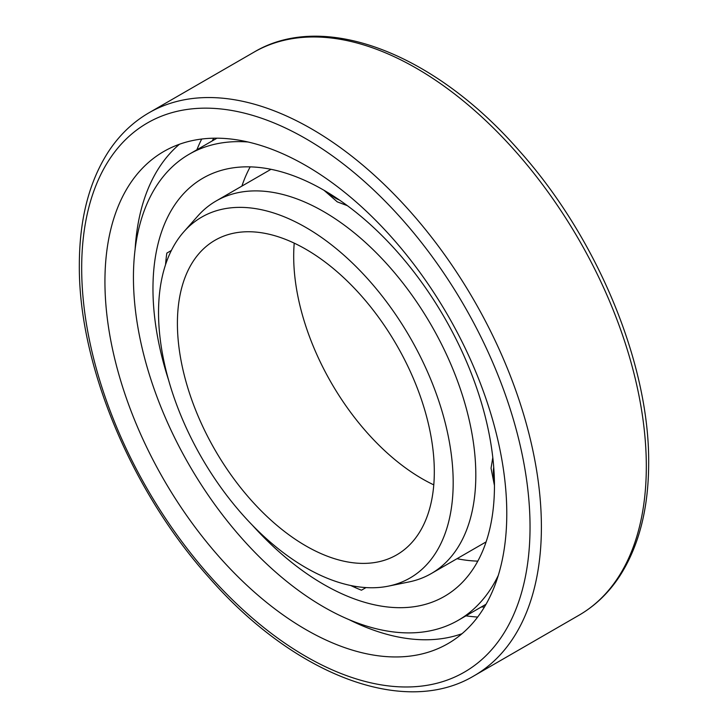 <?xml version="1.0" encoding="UTF-8"?>
<svg xmlns="http://www.w3.org/2000/svg" width="728" height="728" viewBox="0 0 728 728"><rect width="100%" height="100%" fill="white"/><g stroke="black" fill="none" stroke-linecap="round" stroke-linejoin="round"><path stroke-width="1.09" d="M481.281 606.988A284.148 164.055 -120 0 0 484.448 606.979M465.947 615.842A295.431 170.57 -120 0 0 477.668 617.044M305.86 629.574A284.148 164.055 -120 0 0 447.929 643.643A284.148 164.055 -120 0 0 491.491 415.952A284.148 164.055 -120 0 0 305.86 165.565A284.148 164.055 -120 0 0 163.791 151.488A284.148 164.055 -120 0 0 120.229 379.179A284.148 164.055 -120 0 0 305.86 629.574M349.031 619.628A284.148 164.055 -120 0 0 462.025 633.706M179.443 144.253A284.148 164.055 -120 0 0 135.135 249.149M201.692 139.039A295.431 170.57 -120 0 0 196.879 149.786M213.804 138.202A284.148 164.055 -120 0 0 212.203 140.932M305.86 545.891A181.654 104.877 -120 0 0 396.687 554.882A181.654 104.877 -120 0 0 424.533 409.318A181.654 104.877 -120 0 0 305.86 249.249A181.654 104.877 -120 0 0 215.033 240.249A181.654 104.877 -120 0 0 187.187 385.813A181.654 104.877 -120 0 0 305.86 545.891M294.221 243.134A181.654 104.877 -120 0 0 422.14 478.751A181.654 104.877 -120 0 0 433.779 484.866M388.406 586.131L408.936 581.954A215.115 124.197 -120 0 0 431.267 573.564A215.115 124.197 -120 0 0 464.236 401.183A215.115 124.197 -120 0 0 323.705 211.621A215.115 124.197 -120 0 0 216.152 200.964A215.115 124.197 -120 0 0 197.716 216.107L183.829 231.795A208.354 120.293 -120 0 0 175.73 402.202A208.354 120.293 -120 0 0 305.86 567.685A208.354 120.293 -120 0 0 388.406 586.131A208.354 120.293 -120 0 0 446.719 429.047A208.354 120.293 -120 0 0 305.86 227.445A208.354 120.293 -120 0 0 183.829 231.795M248.048 141.996A269.078 155.355 -120 0 0 189.171 154.236A269.078 155.355 -120 0 0 147.921 369.851A269.078 155.355 -120 0 0 323.705 606.961A269.078 155.355 -120 0 0 458.249 620.292A269.078 155.355 -120 0 0 498.28 575.42M365.993 587.587L361.461 590.208A241.469 139.412 60 0 1 350.741 585.512M457.011 558.695A241.469 139.412 -120 0 0 477.814 561.124M168.605 380.134A241.469 139.412 60 0 1 202.976 178.142A241.469 139.412 60 0 1 323.705 190.108A241.469 139.412 60 0 1 481.454 402.884A241.469 139.412 60 0 1 444.444 596.378A241.469 139.412 60 0 1 323.705 584.42A241.469 139.412 60 0 1 252.325 525.152M165.538 264.719A241.469 139.412 60 0 1 166.83 253.098L171.362 250.478M250.186 166.876A241.469 139.412 -120 0 0 241.896 186.104M541.395 526.999A325.07 187.678 -120 0 0 311.539 128.874A325.07 187.678 -120 0 0 149.003 112.776C132.787 122.186 119.21 135.226 108.29 151.888C89.062 181.809 79.407 219.465 79.334 264.865C78.433 364.455 131.177 491.027 209.346 577.905C294.021 674.801 404.295 717.662 474.074 675.802A325.07 187.678 -120 0 0 541.395 526.999M530.039 526.999A317.035 183.037 -120 0 0 305.86 138.711A317.035 183.037 -120 0 0 81.682 268.141A317.035 183.037 -120 0 0 305.86 656.429A317.035 183.037 -120 0 0 530.039 526.999M253.926 52.198C323.705 10.338 433.979 53.199 518.655 150.095C596.824 236.973 649.567 363.545 648.666 463.135C648.593 508.681 638.884 546.428 619.537 576.385C608.635 592.91 595.122 605.86 578.997 615.224A325.07 187.678 -120 0 0 646.318 466.42A325.07 187.678 -120 0 0 416.462 68.296A325.07 187.678 -120 0 0 253.926 52.198L149.003 112.776M494.367 479.643A32.123 18.546 60 0 1 493.393 471.489A32.123 18.546 60 0 1 493.72 467.24M339.448 200.036A32.123 18.546 60 0 1 335.608 198.189A32.123 18.546 60 0 1 329.029 193.275M166.029 259.496A32.123 18.546 60 0 1 166.958 260.651M354.982 586.313A32.123 18.546 60 0 1 355.519 587.705M474.074 675.802L578.997 615.224M216.152 200.964L270.989 169.306M431.267 573.564L486.104 541.896M458.249 620.292L486.049 604.24M189.171 154.236L216.971 138.184M492.801 457.548L491.045 468.213L494.449 485.521M323.987 190.263L337.273 201.865L347.383 205.678M135.636 242.388L136.2 241.751M355.146 622.577L355.974 622.413"/></g></svg>
